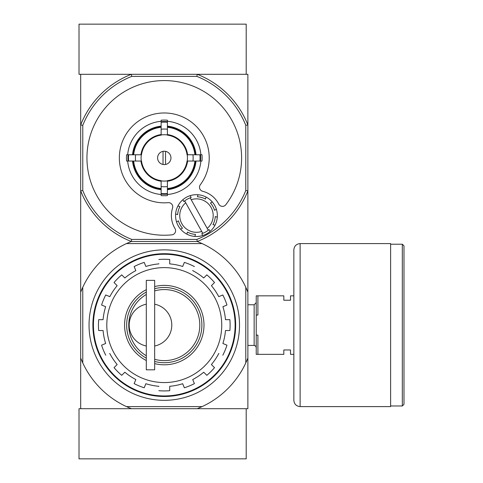 <?xml version="1.0" encoding="UTF-8"?>
<svg xmlns="http://www.w3.org/2000/svg" width="483" height="483" viewBox="0 0 483 483"><rect width="100%" height="100%" fill="white"/><g stroke="black" fill="none" stroke-linecap="round" stroke-linejoin="round"><path stroke-width="0.72" d="M202.129 406.601L197.257 408.69L79.013 408.69L79.013 458.85L246.203 458.85L246.203 408.69L197.257 408.69L247.876 408.69L247.876 358.072L245.787 362.944A89.868 89.868 0 0 1 202.129 406.601L126.431 406.601A89.868 89.868 0 0 1 82.774 362.944L80.679 358.072L80.679 408.69L131.298 408.69L126.431 406.601M245.787 125.326L247.876 124.928L247.876 190.882L245.787 190.483L245.787 125.326A87.773 87.773 0 0 0 196.859 76.399L197.257 74.31A89.868 89.868 0 0 1 247.876 124.928L247.876 74.31L197.257 74.31L246.203 74.31L246.203 24.15L79.013 24.15L79.013 74.31L131.298 74.31L80.679 74.31L80.679 358.072M146.307 355.742A35.531 35.531 0 0 1 146.307 294.449M154.663 290.893A35.531 35.531 0 0 1 199.805 325.095A35.531 35.531 0 0 1 154.663 359.298M146.307 304.193A21.318 21.318 0 0 0 146.307 345.997M154.663 345.997A21.318 21.318 0 0 0 154.663 304.193M158.847 386.509L158.847 386.297A61.444 61.444 0 0 1 145.878 383.719L144.194 387.789A65.833 65.833 0 0 1 134.153 383.629L135.838 379.56A61.444 61.444 0 0 1 124.843 372.218L121.728 375.327A65.833 65.833 0 0 1 114.042 367.648L117.158 364.532A61.444 61.444 0 0 1 109.816 353.538L109.623 353.616M218.938 353.616L218.745 353.538A61.444 61.444 0 0 1 211.397 364.532L214.512 367.648A65.833 65.833 0 0 1 206.827 375.327L203.711 372.218A61.444 61.444 0 0 1 192.717 379.56L194.407 383.629A65.833 65.833 0 0 1 184.367 387.789L182.677 383.719A61.444 61.444 0 0 1 169.714 386.297L169.714 390.705A65.833 65.833 0 0 1 158.847 390.705A65.833 65.833 0 0 0 169.714 390.705M192.802 270.438L192.717 270.631A61.444 61.444 0 0 1 203.711 277.979L206.827 274.863A65.833 65.833 0 0 1 214.512 282.549L211.397 285.664A61.444 61.444 0 0 1 218.745 296.653L222.814 294.968A65.833 65.833 0 0 1 226.968 305.008L222.898 306.693A61.444 61.444 0 0 1 225.483 319.661L229.884 319.661A65.833 65.833 0 0 1 229.884 330.529L225.483 330.529A61.444 61.444 0 0 1 222.898 343.498L226.968 345.182A65.833 65.833 0 0 1 222.814 355.222A65.833 65.833 0 0 0 226.968 345.182M101.587 345.182A65.833 65.833 0 0 0 105.747 355.222A65.833 65.833 0 0 1 101.587 345.182L105.656 343.498A61.444 61.444 0 0 1 103.078 330.529L98.671 330.529A65.833 65.833 0 0 1 98.671 319.661L103.078 319.661A61.444 61.444 0 0 1 105.656 306.693L101.587 305.008A65.833 65.833 0 0 1 105.747 294.968L109.816 296.653A61.444 61.444 0 0 1 117.158 285.664L114.042 282.549A65.833 65.833 0 0 1 121.728 274.863L124.843 277.979A61.444 61.444 0 0 1 135.838 270.631L134.153 266.562A65.833 65.833 0 0 1 144.194 262.402L145.878 266.471A61.444 61.444 0 0 1 158.847 263.893L158.847 263.682M169.714 259.492A65.833 65.833 0 0 0 158.847 259.492A65.833 65.833 0 0 1 169.714 259.492L169.714 263.893A61.444 61.444 0 0 1 182.677 266.471L184.367 262.402A65.833 65.833 0 0 1 194.407 266.562A65.833 65.833 0 0 0 184.367 262.402M184.367 387.789A65.833 65.833 0 0 0 194.407 383.629L192.802 379.753M135.759 379.753L134.153 383.629A65.833 65.833 0 0 0 144.194 387.789M144.194 262.402A65.833 65.833 0 0 0 134.153 266.562L135.759 270.438M226.968 305.008A65.833 65.833 0 0 0 222.814 294.968L218.938 296.574M245.787 362.944L245.787 287.246L247.876 292.118L247.876 190.882A89.868 89.868 0 0 1 197.257 241.5L131.298 241.5A89.868 89.868 0 0 1 80.679 190.882L82.774 190.483L82.774 125.326A87.773 87.773 0 0 1 131.702 76.399L196.859 76.399M247.876 292.118L247.876 358.072M245.787 287.246A89.868 89.868 0 0 0 202.129 243.589L126.431 243.589A89.868 89.868 0 0 0 82.774 287.246L82.774 362.944M126.431 243.589L131.298 241.5L197.257 241.5L202.129 243.589M80.679 292.118L82.774 287.246M89.041 325.095A75.239 75.239 0 0 1 201.894 259.939A75.239 75.239 0 0 1 201.894 390.252A75.239 75.239 0 0 1 89.041 325.095M93.43 325.095A70.85 70.85 0 0 1 199.702 263.742A70.85 70.85 0 0 1 199.702 386.454A70.85 70.85 0 0 1 93.43 325.095M92.887 325.095A71.393 71.393 0 0 1 199.974 263.271A71.393 71.393 0 0 1 199.974 386.925A71.393 71.393 0 0 1 92.887 325.095M146.307 360.505A39.709 39.709 0 0 1 146.307 289.691M154.663 286.57A39.709 39.709 0 0 1 203.989 325.095A39.709 39.709 0 0 1 154.663 363.621M146.307 358.145A37.62 37.62 0 0 1 146.307 292.052M154.663 288.725A37.62 37.62 0 0 1 201.894 325.095A37.62 37.62 0 0 1 154.663 361.465M146.307 280.369L146.307 369.821L154.663 369.821L154.663 280.369L146.307 280.369M293.851 354.353L290.506 354.353L290.506 349.964L283.823 349.964L283.823 354.353L257.904 354.353L257.904 335.13L256.231 335.13L256.231 354.353L257.904 354.353M293.851 295.837L290.506 295.837L290.506 300.227L283.823 300.227L283.823 295.837L257.904 295.837L257.904 315.067L256.231 315.067L256.231 335.13M256.231 315.067L256.231 295.837L257.904 295.837M247.876 304.767L254.143 304.767L254.143 345.43L255.61 346.027L256.231 347.519M256.231 302.678L254.143 304.767M403.987 245.889L403.987 404.301L402.321 405.974L402.321 244.217L403.987 245.889M390.614 244.217L402.321 244.217M390.614 243.589L390.614 406.601L300.124 406.601C296.314 406.233 294.225 404.144 293.851 400.335L293.851 249.862C294.225 246.052 296.314 243.963 300.124 243.589L390.614 243.589M165.53 164.474L165.53 151.336M157.591 157.905A6.69 6.69 0 0 1 167.619 152.115A6.69 6.69 0 0 1 167.619 163.695A6.69 6.69 0 0 1 157.591 157.905M194.909 154.771L187.054 154.771A22.991 22.991 0 0 0 167.414 135.131L167.414 127.277A30.791 30.791 0 0 1 194.909 154.771L196.032 154.771A31.908 31.908 0 0 0 167.414 126.148L167.414 127.277M141.501 154.771L133.652 154.771A30.791 30.791 0 0 1 161.141 127.277L161.141 135.131A22.991 22.991 0 0 0 141.501 154.771L126.582 154.771A37.825 37.825 0 0 0 126.582 161.038L128.635 161.038A35.784 35.784 0 0 1 128.635 154.771M133.652 161.038L141.501 161.038A22.991 22.991 0 0 0 161.141 180.678L161.141 188.533A30.791 30.791 0 0 1 133.652 161.038L132.523 161.038A31.908 31.908 0 0 0 161.141 189.656L161.141 188.533M167.414 188.533L167.414 180.678A22.991 22.991 0 0 0 187.054 161.038L194.909 161.038A30.791 30.791 0 0 1 167.414 188.533L167.414 189.656A31.908 31.908 0 0 0 196.032 161.038L194.909 161.038M135.59 154.771A28.859 28.859 0 0 0 135.59 161.038L128.635 161.038M161.141 121.293A36.744 36.744 0 0 0 127.669 154.771L133.652 154.771M167.414 122.259L167.414 129.221A28.859 28.859 0 0 0 161.141 129.221L161.141 122.259A35.784 35.784 0 0 1 167.414 122.259L167.414 120.207A37.825 37.825 0 0 0 161.141 120.207L161.141 122.259M132.523 154.771A31.908 31.908 0 0 1 161.141 126.148L161.141 127.277M199.926 161.038L192.965 161.038A28.859 28.859 0 0 0 192.965 154.771L199.926 154.771A35.784 35.784 0 0 1 199.926 161.038L201.972 161.038A37.825 37.825 0 0 0 201.972 154.771L199.926 154.771M167.414 193.55L167.414 195.603A37.825 37.825 0 0 1 161.141 195.603L161.141 186.589A28.859 28.859 0 0 0 167.414 186.589L167.414 193.55A35.784 35.784 0 0 1 161.141 193.55M200.892 154.771A36.744 36.744 0 0 0 167.414 121.293M167.414 194.516A36.744 36.744 0 0 0 200.892 161.038M127.669 161.038A36.744 36.744 0 0 0 161.141 194.516M225.809 204.738A77.328 77.328 0 0 0 194.474 86.717A77.328 77.328 0 0 0 87.84 146.216A77.328 77.328 0 0 0 171.821 234.859A4.178 4.178 0 0 0 174.991 228.544A25.08 25.08 0 0 1 172.534 208.082A4.178 4.178 0 0 0 168.181 202.667A44.931 44.931 0 0 1 119.887 150.956A44.931 44.931 0 0 1 181.674 116.475A44.931 44.931 0 0 1 200.324 184.735A4.178 4.178 0 0 0 202.643 191.28A25.08 25.08 0 0 1 218.763 204.116A4.178 4.178 0 0 0 225.809 204.738M245.787 190.483A87.773 87.773 0 0 1 196.859 239.411L131.702 239.411A87.773 87.773 0 0 1 82.774 190.483M161.141 189.094A31.347 31.347 0 0 1 133.085 161.038M195.47 161.038A31.347 31.347 0 0 1 167.414 189.094M167.414 126.715A31.347 31.347 0 0 1 195.47 154.771M133.085 154.771A31.347 31.347 0 0 1 161.141 126.715M191.177 197.535L190.133 195.669L191.177 197.535A18.807 18.807 0 0 0 190.163 197.861L191.196 199.714L190.163 197.861A18.807 18.807 0 0 0 184.687 200.916L185.726 202.769L184.687 200.916A18.807 18.807 0 0 0 183.878 201.61L182.834 199.739A20.902 20.902 0 0 0 177.907 205.975L179.96 206.561A18.807 18.807 0 0 0 177.678 214.603L175.625 214.017A20.902 20.902 0 0 0 176.543 221.914L178.414 220.87A18.807 18.807 0 0 0 182.483 228.169L180.618 229.214A20.902 20.902 0 0 0 186.855 234.146L187.434 232.088A18.807 18.807 0 0 0 195.476 234.37L194.897 236.422A20.902 20.902 0 0 0 202.788 235.505L201.749 233.639A18.807 18.807 0 0 0 202.763 233.307L201.725 231.454A16.718 16.718 0 0 1 185.726 202.769L202.763 233.307A18.807 18.807 0 0 0 208.239 230.252L207.201 228.399L208.239 230.252A18.807 18.807 0 0 0 209.048 229.564L210.093 231.429A20.902 20.902 0 0 0 190.133 195.669A20.902 20.902 0 0 0 182.834 199.739L183.878 201.61M179.96 206.561L177.907 205.975A20.902 20.902 0 0 0 175.625 214.017L177.678 214.603M201.749 233.639L202.788 235.505A20.902 20.902 0 0 0 210.093 231.429L209.048 229.564M187.434 232.088L186.855 234.146A20.902 20.902 0 0 0 194.897 236.422L195.476 234.37M178.414 220.87L176.543 221.914A20.902 20.902 0 0 0 180.618 229.214L182.483 228.169M197.257 74.31L131.298 74.31L131.702 76.399M82.774 125.326L80.679 124.928A89.868 89.868 0 0 1 131.298 74.31M131.702 239.411L131.298 241.5M197.257 241.5L196.859 239.411M191.196 199.714A16.718 16.718 0 0 1 207.201 228.399L191.196 199.714M212.967 224.613L215.02 225.193L212.967 224.613A18.807 18.807 0 0 0 215.243 216.571L217.302 217.151L215.243 216.571M214.512 210.298L216.378 209.26L214.512 210.298A18.807 18.807 0 0 0 210.443 202.999L212.309 201.96L210.443 202.999M205.486 199.087L206.072 197.028L205.486 199.087A18.807 18.807 0 0 0 197.444 196.804L198.03 194.746L197.444 196.804M163.025 151.336L163.025 164.474M229.884 319.661A65.833 65.833 0 0 1 229.884 330.529M214.512 367.648A65.833 65.833 0 0 1 206.827 375.327M121.728 375.327A65.833 65.833 0 0 1 114.042 367.648M98.671 330.529A65.833 65.833 0 0 1 98.671 319.661M101.587 305.008A65.833 65.833 0 0 1 105.747 294.968M114.042 282.549A65.833 65.833 0 0 1 121.728 274.863M206.827 274.863A65.833 65.833 0 0 1 214.512 282.549M106.803 325.095A57.471 57.471 0 0 1 193.013 275.322A57.471 57.471 0 0 1 193.013 374.868A57.471 57.471 0 0 1 106.803 325.095M300.124 243.589L300.124 406.601M161.141 134.944A23.172 23.172 0 0 1 167.414 134.944M141.314 161.038A23.172 23.172 0 0 1 141.314 154.771M167.414 180.865A23.172 23.172 0 0 1 161.141 180.865M187.241 154.771A23.172 23.172 0 0 1 187.241 161.038M161.141 181.246A23.546 23.546 0 0 1 140.939 161.038M187.615 161.038A23.546 23.546 0 0 1 167.414 181.246M167.414 134.564A23.546 23.546 0 0 1 187.615 154.771M140.939 154.771A23.546 23.546 0 0 1 161.141 134.564M167.414 194.136A36.37 36.37 0 0 1 161.141 194.136M200.511 154.771A36.37 36.37 0 0 1 200.511 161.038M161.141 121.668A36.37 36.37 0 0 1 167.414 121.668M128.043 161.038A36.37 36.37 0 0 1 128.043 154.771M247.876 345.43L254.143 345.43M390.614 405.974L402.321 405.974"/></g></svg>
